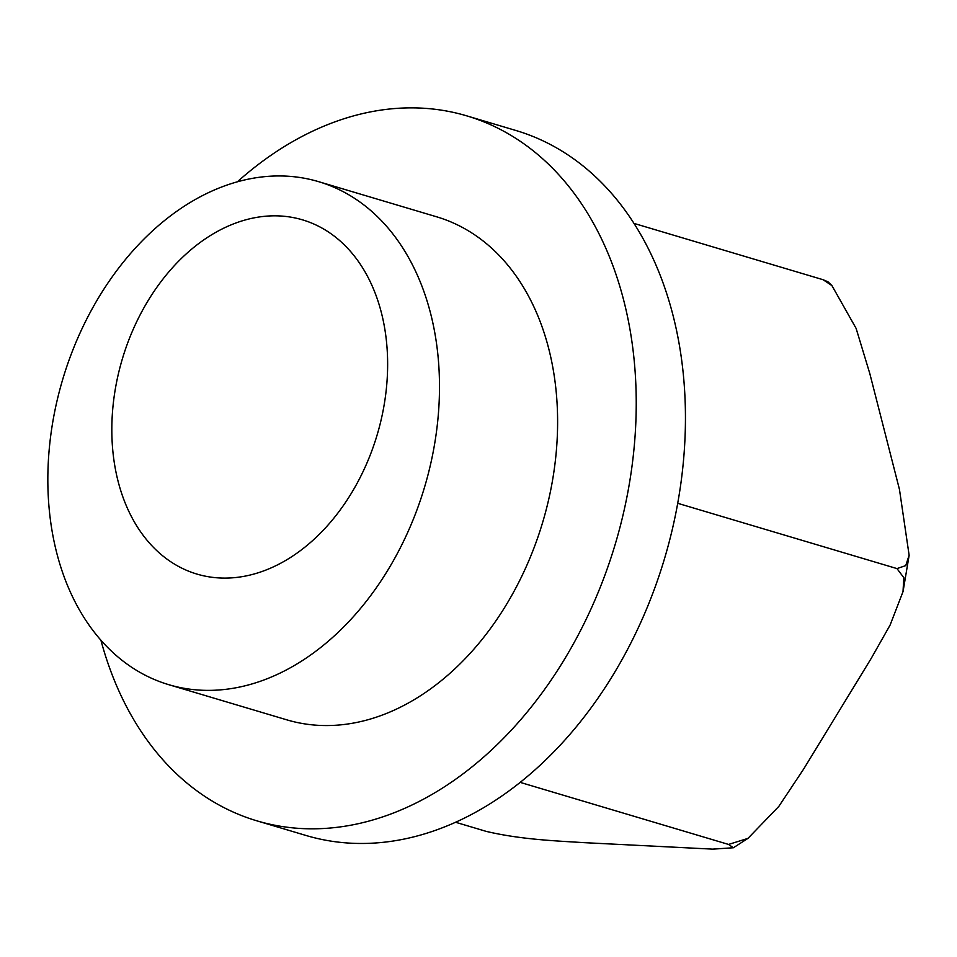 <?xml version="1.0" encoding="UTF-8"?>
<svg xmlns="http://www.w3.org/2000/svg" width="957" height="957" viewBox="0 0 957 957"><rect width="100%" height="100%" fill="white"/><g stroke="black" fill="none" stroke-linecap="round" stroke-linejoin="round"><path stroke-width="1.44" d="M455.604 822.266L486.216 831.382C521.35 839.696 557.417 840.916 583.363 842.615L712.618 849.134L733.349 847.758L728.552 844.433L747.943 838.392L778.795 806.44L803.569 769.189L871.169 658.476L890.082 625.112L903.013 591.653L903.803 577.657L896.972 568.59L905.741 565.611L909.126 555.239L899.46 489.446L869.793 373.505L856.12 328.418L831.908 285.569L823.056 279.707L827.984 281.825L831.944 285.593M100.904 640.185A367.775 264.563 -73.4 0 0 256.823 820.819L306.049 835.485A367.775 264.563 -73.4 0 0 350.729 843.189A367.775 264.563 -73.4 0 0 672.604 528.12A367.775 264.563 -73.4 0 0 515.967 130.511L466.753 115.857A367.775 264.563 -73.4 0 0 237.408 181.77M256.823 820.819A367.775 264.563 -73.4 0 0 301.515 828.535A367.775 264.563 -73.4 0 0 623.39 513.466A367.775 264.563 -73.4 0 0 466.753 115.857M896.972 568.59L677.712 503.298M728.552 844.433L520.213 782.383M115.199 389.726A184.809 132.939 106.6 0 1 302.472 219.835A184.809 132.939 106.6 0 1 377.142 434.909A184.809 132.939 106.6 0 1 196.986 574.092A184.809 132.939 106.6 0 1 115.199 389.726M434.705 443.45A262.433 188.78 -73.4 0 0 318.573 181.651A262.433 188.78 -73.4 0 0 62.743 379.283A262.433 188.78 -73.4 0 0 168.767 684.686A262.433 188.78 -73.4 0 0 434.705 443.45M168.767 684.686L286.897 719.867A262.433 188.78 -73.4 0 0 552.823 478.62A262.433 188.78 -73.4 0 0 436.691 216.82L318.573 181.651M823.056 279.707L633.941 223.388M733.349 847.77L747.931 838.404M909.15 555.239L903.037 591.665"/></g></svg>
